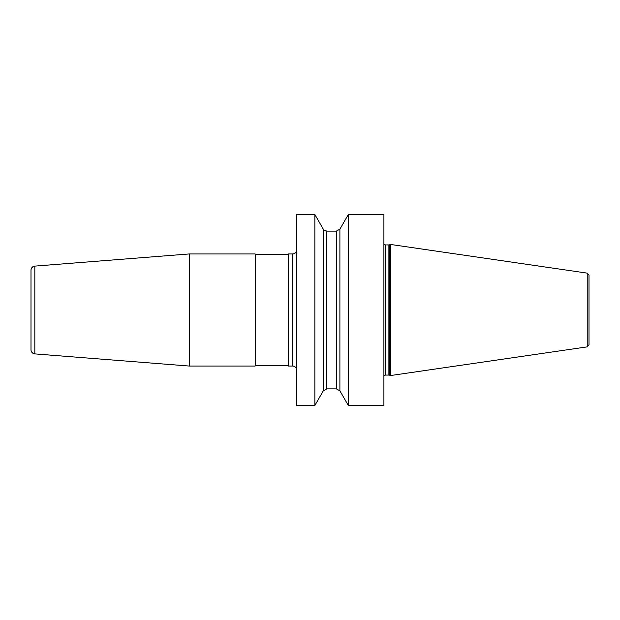 <?xml version="1.0" encoding="UTF-8"?>
<svg xmlns="http://www.w3.org/2000/svg" width="620" height="620" viewBox="0 0 620 620"><rect width="100%" height="100%" fill="white"/><g stroke="black" fill="none" stroke-linecap="round" stroke-linejoin="round"><path stroke-width="0.93" d="M296.716 310L296.716 214.512L314.859 214.512L314.859 405.488L296.716 405.488L296.716 310M292.562 253.952L292.562 366.048L288.409 366.048L288.409 253.952L292.562 253.952A4.154 4.154 0 0 0 296.716 249.798M292.562 366.048A4.154 4.154 0 0 1 296.716 370.202M189.263 253.952L255.2 253.952L255.2 366.048L189.263 366.048L189.263 253.952L34.828 266.104L34.828 353.896L189.263 366.048M288.409 365.428L255.2 365.428M288.409 254.572L255.2 254.572M34.828 266.104A4.154 4.154 0 0 0 31 270.243L31 349.757A4.154 4.154 0 0 0 34.828 353.896M348.324 405.488L383.904 405.488L383.904 214.512L348.324 214.512L348.324 405.488L339.892 390.817L336.381 388.887L336.381 231.113L339.892 229.183L348.324 214.512M339.892 390.817L339.892 229.183M389.321 375.139L390.74 375.519L390.74 244.481L389.321 244.861L389.321 375.139L388.887 375.077L388.887 244.923L389.321 244.861M587.225 273.133L587.225 346.867L589 344.813L589 275.187L587.225 273.133L390.74 244.481M314.859 214.512L323.284 229.183L323.284 390.817L314.859 405.488M383.904 244.063L385.353 244.923L385.353 375.077L383.904 375.937M323.284 390.817L326.794 388.887L326.794 231.113L336.381 231.113M385.353 244.923L388.887 244.923M385.353 375.077L388.887 375.077M587.225 346.867L390.74 375.519M323.284 229.183C322.811 229.439 323.981 230.082 326.794 231.113M326.794 388.887L336.381 388.887"/></g></svg>
